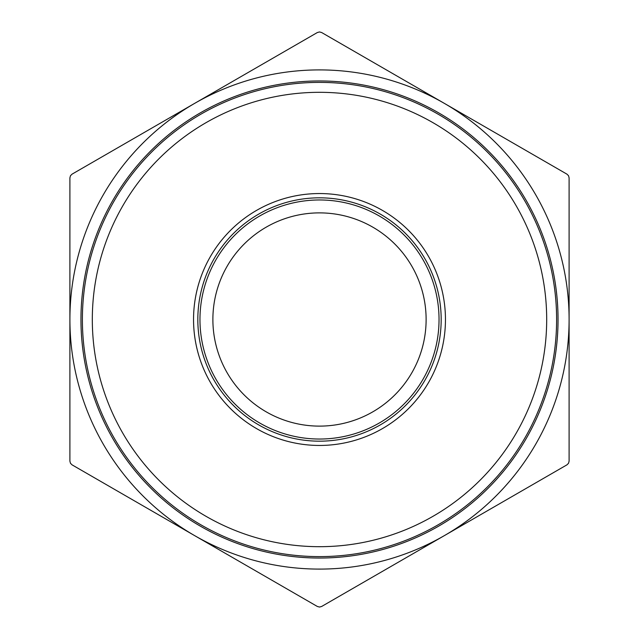 <?xml version="1.0" encoding="UTF-8"?>
<svg xmlns="http://www.w3.org/2000/svg" width="639" height="639" viewBox="0 0 639 639"><rect width="100%" height="100%" fill="white"/><g stroke="black" fill="none" stroke-linecap="round" stroke-linejoin="round"><path stroke-width="0.96" d="M558.039 319.5A238.539 238.539 0 0 0 319.5 80.961A238.539 238.539 0 0 0 80.961 319.5A238.539 238.539 0 0 0 319.5 558.039A238.539 238.539 0 0 0 558.039 319.5M439.033 319.5A119.533 119.533 0 0 1 319.5 439.033A119.533 119.533 0 0 1 199.967 319.5A119.533 119.533 0 0 1 319.5 199.967A119.533 119.533 0 0 1 439.033 319.5M556.609 319.5A237.109 237.109 0 0 0 319.5 82.391A237.109 237.109 0 0 0 82.391 319.5A237.109 237.109 0 0 0 319.5 556.609A237.109 237.109 0 0 0 556.609 319.5M546.688 319.5A227.188 227.188 0 0 1 319.5 546.688A227.188 227.188 0 0 1 92.312 319.5A227.188 227.188 0 0 1 319.5 92.312A227.188 227.188 0 0 1 546.688 319.5M426.117 319.5A106.617 106.617 0 0 0 319.5 212.883A106.617 106.617 0 0 0 212.883 319.5A106.617 106.617 0 0 0 319.5 426.117A106.617 106.617 0 0 0 426.117 319.5M197.826 319.5A121.674 121.674 0 0 1 319.5 197.826A121.674 121.674 0 0 1 441.174 319.5A121.674 121.674 0 0 1 319.5 441.174A121.674 121.674 0 0 1 197.826 319.5M193.545 319.5A125.955 125.955 0 0 0 319.5 445.455A125.955 125.955 0 0 0 445.455 319.5A125.955 125.955 0 0 0 319.5 193.545A125.955 125.955 0 0 0 193.545 319.5M568.526 175.725L569.101 177.866L569.101 461.134L568.526 463.275L566.961 464.841L321.641 606.475L319.5 607.05L317.359 606.475L72.039 464.841L70.474 463.275L69.899 461.134L69.899 177.866L70.474 175.725L72.039 174.159L317.359 32.525L319.5 31.95L321.641 32.525L566.961 174.159L568.526 175.725M569.101 395.206L569.101 402.498M569.101 409.192L569.101 411.109M569.101 375.732L569.101 383.823M569.101 389.99L569.101 391.915M569.101 326.353L569.101 332.544M569.101 307.431L569.101 310.722M569.101 283.021L569.101 297.558M569.101 256.415L569.101 264.642M569.101 240.232L569.101 242.149M569.101 247.549L569.101 254.769M569.101 197.171L569.101 205.399M569.101 434.153L569.101 440.335M569.101 208.418L569.101 210.335M569.101 207.316L569.101 208.937M569.101 218.842L569.101 221.853M569.101 226.789L569.101 238.315M569.101 223.778L569.101 227.372M569.101 266.567L569.101 281.104M569.101 343.367L569.101 354.885M569.101 428.186L569.101 430.311M569.101 414.399L569.101 426.333M194.703 103.342A249.601 249.601 0 0 0 194.703 535.658A249.601 249.601 0 0 0 569.101 319.5A249.601 249.601 0 0 0 194.703 103.342"/></g></svg>

